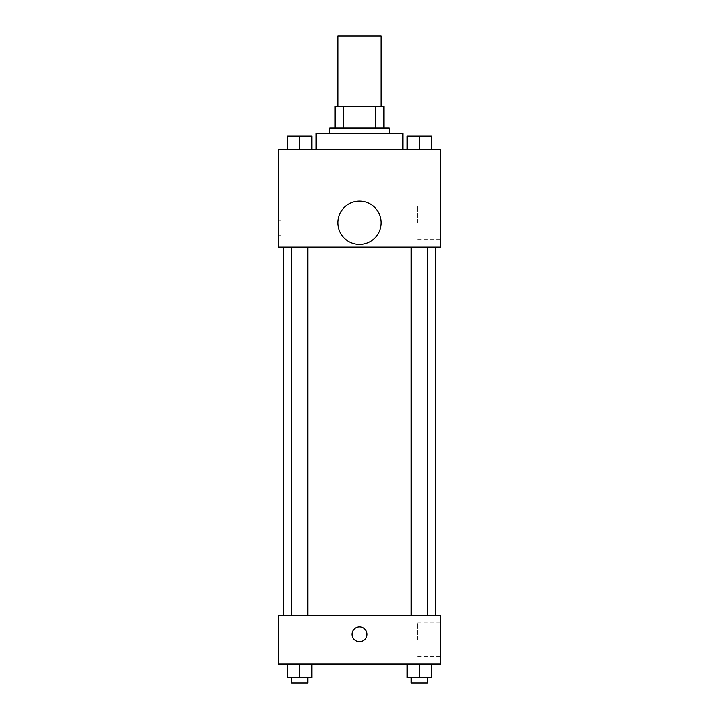 <?xml version="1.0" encoding="UTF-8"?>
<svg xmlns="http://www.w3.org/2000/svg" width="719" height="719" viewBox="0 0 719 719"><rect width="100%" height="100%" fill="white"/><g stroke="black" fill="none" stroke-linecap="round" stroke-linejoin="round"><path stroke-width="0.54" stroke-dasharray="3.6 2.7" d="M337.84 35.95L381.16 35.95M359.5 106.349L337.84 106.349L359.5 106.349M375.39 128.009L375.39 106.349L383.865 106.349L383.865 128.009L343.61 128.009L383.865 128.009M375.39 106.349L335.135 106.349M343.61 128.009L335.135 128.009L343.61 128.009L343.61 106.349M389.285 128.009L329.715 128.009M329.715 133.419L389.285 133.419L329.715 133.419M316.18 133.419L402.82 133.419M359.5 149.669L316.18 149.669L359.5 149.669M287.537 149.669L311.902 149.669L287.537 149.669L311.902 149.669L287.537 149.669L311.902 149.669L299.715 149.669L299.715 136.125L287.537 136.125L307.84 136.125L287.537 136.125L287.537 149.669L299.715 149.669L287.537 149.669L287.537 136.125L287.537 149.669L311.902 149.669L299.715 149.669L299.715 136.125L311.902 136.125L291.599 136.125L311.902 136.125L311.902 149.669L311.902 136.125M407.098 149.669L431.463 149.669L407.098 149.669L431.463 149.669L407.098 149.669L431.463 149.669L419.285 149.669L419.285 136.125L407.098 136.125L427.401 136.125L407.098 136.125L407.098 149.669L419.285 149.669L407.098 149.669L407.098 136.125L407.098 149.669L431.463 149.669L419.285 149.669L419.285 136.125L431.463 136.125L411.16 136.125L431.463 136.125L431.463 149.669L431.463 136.125M440.729 149.669L278.271 149.669L278.271 247.138L440.729 247.138L440.729 149.669M278.271 228.184L278.271 235.634L278.271 228.184M359.5 247.138L283.69 247.138L359.5 247.138M419.285 247.138L411.16 247.138L419.285 247.138M299.715 247.138L307.84 247.138L299.715 247.138M440.729 222.773L440.729 205.913L440.729 222.773M359.5 201.113A21.66 21.66 0 0 0 340.743 233.603A21.66 21.66 0 0 0 378.257 233.603A21.66 21.66 0 0 0 359.5 201.113A21.66 21.66 0 0 0 340.743 233.603A21.66 21.66 0 0 0 378.257 233.603A21.66 21.66 0 0 0 359.5 201.113M359.5 244.433A21.66 21.66 0 0 1 340.743 211.943A21.66 21.66 0 0 1 378.257 211.943A21.66 21.66 0 0 1 359.5 244.433M417.595 222.773L417.595 205.913L417.595 222.773M281.003 228.184L281.003 235.634L281.003 228.184M359.5 615.365L283.69 615.365L359.5 615.365M419.285 615.365L411.16 615.365L419.285 615.365M299.715 615.365L307.84 615.365L299.715 615.365M440.729 615.365L278.271 615.365L278.271 664.095L440.729 664.095L440.729 615.365M278.271 634.311L278.271 641.761L278.271 634.311M431.463 677.631L419.285 677.631L431.463 677.631L431.463 664.095L407.098 664.095L431.463 664.095L407.098 664.095L431.463 664.095L407.098 664.095L431.463 664.095L407.098 664.095L431.463 664.095L431.463 677.631L407.098 677.631L407.098 664.095L407.098 677.631L427.401 677.631L419.285 677.631L419.285 664.095L419.285 677.631L407.098 677.631L407.098 664.095M311.902 677.631L299.715 677.631L311.902 677.631L311.902 664.095L287.537 664.095L311.902 664.095L287.537 664.095L311.902 664.095L287.537 664.095L311.902 664.095L287.537 664.095L311.902 664.095L311.902 677.631L287.537 677.631L287.537 664.095L287.537 677.631L307.84 677.631L299.715 677.631L299.715 664.095L299.715 677.631L287.537 677.631L287.537 664.095M440.729 639.73L440.729 622.87L440.729 639.73M359.5 626.869A7.442 7.442 0 0 0 353.056 638.041A7.442 7.442 0 0 0 365.944 638.041A7.442 7.442 0 0 0 359.5 626.869A7.442 7.442 0 0 0 353.056 638.041A7.442 7.442 0 0 0 365.944 638.041A7.442 7.442 0 0 0 359.5 626.869M359.5 641.761A7.442 7.442 0 0 1 353.056 630.59A7.442 7.442 0 0 1 365.944 630.59A7.442 7.442 0 0 1 359.5 641.761M417.595 639.73L417.595 622.87L417.595 639.73M278.28 634.311L278.28 641.761L278.28 634.311M411.16 677.631L411.16 683.05L427.401 683.05L411.16 683.05L427.401 683.05L427.401 677.631L411.16 677.631L427.401 677.631M419.285 677.631L419.285 664.095M291.599 677.631L291.599 683.05L307.84 683.05L291.599 683.05L307.84 683.05L307.84 677.631L291.599 677.631L307.84 677.631M299.715 677.631L299.715 664.095M411.16 136.125L427.401 136.125M419.285 149.669L419.285 136.125M291.599 136.125L307.84 136.125M299.715 149.669L299.715 136.125M417.595 239.634L440.729 239.634M417.595 205.913L440.729 205.913M281.003 220.742L278.271 220.742M281.003 235.634L278.271 235.634M307.84 615.365L307.84 247.138M291.599 615.365L291.599 247.138M427.401 615.365L427.401 247.138M411.16 615.365L411.16 247.138M417.595 656.591L440.729 656.591M417.595 622.87L440.729 622.87"/><path stroke-width="1.08" d="M381.16 106.349L381.16 35.95L337.84 35.95L337.84 106.349M343.61 128.009L343.61 106.349L335.135 106.349L335.135 128.009L335.135 106.349M343.61 106.349L383.865 106.349L383.865 128.009M375.39 128.009L375.39 106.349M329.715 133.419L329.715 128.009L389.285 128.009L389.285 133.419M402.82 149.669L402.82 133.419L316.18 133.419L316.18 149.669M278.271 149.669L440.729 149.669L440.729 247.138L278.271 247.138L278.271 149.669M359.5 244.433A21.66 21.66 0 0 1 340.743 211.943A21.66 21.66 0 0 1 378.257 211.943A21.66 21.66 0 0 1 359.5 244.433M278.271 615.365L440.729 615.365L440.729 664.095L278.271 664.095L278.271 615.365M359.5 641.761A7.442 7.442 0 0 1 353.056 630.59A7.442 7.442 0 0 1 365.944 630.59A7.442 7.442 0 0 1 359.5 641.761M407.098 664.095L407.098 677.631L431.463 677.631L431.463 664.095L431.463 677.631M419.285 677.631L419.285 664.095M427.401 677.631L427.401 683.05L411.16 683.05L411.16 677.631M287.537 664.095L287.537 677.631L311.902 677.631L311.902 664.095L311.902 677.631M299.715 677.631L299.715 664.095M307.84 677.631L307.84 683.05L291.599 683.05L291.599 677.631M407.098 149.669L407.098 136.125L431.463 136.125L431.463 149.669L431.463 136.125M419.285 149.669L419.285 136.125M427.401 136.125L411.16 136.125M287.537 149.669L287.537 136.125L311.902 136.125L311.902 149.669L311.902 136.125M299.715 149.669L299.715 136.125M307.84 136.125L291.599 136.125M435.31 615.365L435.31 247.138M283.69 615.365L283.69 247.138M411.16 247.138L411.16 615.365M427.401 247.138L427.401 615.365M307.84 615.365L307.84 247.138M291.599 615.365L291.599 247.138"/></g></svg>
